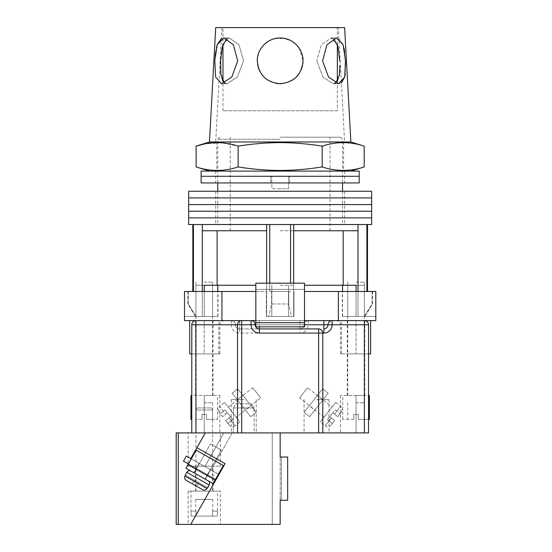 <?xml version="1.0" encoding="UTF-8"?>
<svg xmlns="http://www.w3.org/2000/svg" width="552" height="552" viewBox="0 0 552 552"><rect width="100%" height="100%" fill="white"/><g stroke="black" fill="none" stroke-linecap="round" stroke-linejoin="round"><path stroke-width="0.41" stroke-dasharray="2.76 2.07" d="M371.662 224.533L188.66 224.533M280.161 217.874L371.662 217.874L280.161 217.874M280.161 224.533L344.627 224.533L280.161 224.533M280.161 211.223L371.662 211.223L280.161 211.223M280.161 204.571L371.662 204.571L280.161 204.571M280.161 197.913L371.662 197.913L280.161 197.913M371.662 191.261L188.66 191.261M280.161 191.261L344.627 191.261L280.161 191.261M280.161 137.193L340.467 137.193L280.161 137.193M280.161 230.77L330.068 230.77L280.161 230.77M269.762 224.533L266.644 224.533L269.762 224.533L269.762 291.49L290.559 291.49L269.762 291.49L280.161 291.49L269.762 291.49L269.762 283.176M293.678 283.176L293.678 316.448L266.644 316.448L293.678 316.448L291.49 316.448L288.724 303.973L271.598 303.973L288.724 303.973L291.49 316.448L293.678 316.448L293.678 230.77L358.013 230.77L358.013 224.533L293.678 224.533L358.013 224.533M271.598 291.49L271.598 303.973L268.831 316.448L271.598 303.973L271.598 291.49M280.161 285.253L293.678 285.253L280.161 285.253M358.013 291.49L358.013 316.448L347.746 316.448L364.23 316.448L358.013 316.448L358.013 230.77L293.678 230.77L293.678 224.533L290.559 224.533L293.678 224.533M304.49 291.49L375.815 291.49L356.061 291.49L375.815 291.49L375.815 316.448L342.544 316.448L356.061 316.448L356.061 285.253L364.382 285.253L304.49 285.253M202.301 291.49L202.301 316.448L196.084 316.448L188.225 303.973L196.084 316.448L204.254 316.448L195.939 316.448L204.254 316.448L202.301 316.448L202.301 230.77L266.644 230.77L266.644 224.533L202.301 224.533L266.644 224.533M255.831 291.49L266.368 291.49L266.368 316.448L266.368 291.49L184.499 291.49L184.499 316.448L217.978 316.448L204.254 316.448L217.771 316.448L204.254 316.448L204.254 285.253L212.575 285.253L195.939 285.253L255.831 285.253M280.161 139.27L217.771 139.27L280.161 139.27M266.644 283.176L266.644 230.77L217.129 230.77L266.644 230.77L266.644 316.448L268.831 316.448L266.644 316.448L266.644 230.77M193.441 291.49L188.225 291.49L193.441 291.49L192.82 291.49L193.441 291.49L193.441 224.533L192.82 224.533L202.301 224.533L193.441 224.533M290.559 283.176L290.559 224.533M366.88 291.49L372.089 291.49L366.88 291.49L367.501 291.49L366.88 291.49L366.88 224.533M202.301 230.77L217.129 230.77L202.301 230.77L202.301 224.533M188.225 291.49L188.225 303.973L187.825 303.973L188.225 303.973L188.225 291.49L187.825 291.49L188.225 291.49M288.724 291.49L288.724 303.973L288.724 291.49M372.089 291.49L372.089 303.973L364.23 316.448L372.49 303.973L372.089 303.973L372.089 291.49L372.49 291.49L372.089 291.49M293.678 230.77L293.678 316.448L293.678 230.77L343.192 230.77L343.192 285.253M358.013 230.77L343.192 230.77M217.129 230.77L217.129 285.253M364.23 316.448L364.996 316.448L364.23 316.448M280.161 316.448L293.954 316.448L293.954 291.49L293.954 316.448L280.161 316.448M196.084 316.448L195.325 316.448L196.084 316.448M359.179 176.288L201.135 176.288L359.179 176.288M359.179 182.94L201.135 182.94M270.804 182.94L344.627 182.94L270.804 182.94L270.804 176.288L270.804 182.94M289.517 182.94L289.517 176.288L289.517 182.94M280.161 188.763L271.839 188.763L271.839 176.288L271.839 188.763L288.475 188.763L288.475 176.288L288.475 188.763L280.161 188.763M359.179 171.085L201.135 171.085M280.161 171.085L350.865 171.085L280.161 171.085M368.536 353.88L368.536 324.762L368.536 353.88L340.467 353.88L368.536 353.88L356.061 353.88L356.061 320.608L347.325 320.608L370.62 320.608L308.23 320.608A4.161 4.161 0 0 0 304.076 324.762A4.161 4.161 0 0 1 299.915 328.923L239.609 328.923L299.915 328.923L299.915 333.084A8.321 8.321 0 0 0 308.23 324.762L364.382 324.762L364.382 432.899L368.536 432.899L368.536 324.762L340.467 324.762L368.536 324.762L364.382 324.762L364.382 320.608L356.061 320.608L356.061 353.88L347.325 353.88L370.62 353.88M189.702 353.88L218.813 353.88L195.525 353.88L204.254 353.88L204.254 320.608L195.525 320.608L218.813 320.608L189.702 320.608L224.008 320.608L195.939 320.608L204.254 320.608L204.254 324.762L219.855 324.762L191.779 324.762L191.779 432.899L364.382 432.899M356.061 291.49L356.061 316.448L356.061 291.49L342.337 291.49L356.061 291.49L356.061 316.448L342.337 316.448L375.815 316.448L375.815 320.608L338.383 320.608L364.382 320.608C366.887 320.871 368.274 322.258 368.536 324.762A4.161 4.161 0 0 0 364.382 320.608A4.161 4.161 0 0 1 368.536 324.762M204.254 291.49L204.254 316.448L204.254 291.49L184.499 291.49L217.978 291.49L204.254 291.49L204.254 316.448L184.499 316.448L184.499 320.608L239.609 320.608L239.609 324.762L304.076 324.762A4.161 4.161 0 0 1 299.915 328.923A4.161 4.161 0 0 0 304.076 324.762A4.161 4.161 0 0 1 299.915 328.923L299.915 320.608L308.23 320.608A4.161 4.161 0 0 0 304.076 324.762L308.23 324.762L308.23 320.608A4.161 4.161 0 0 0 304.076 324.762A4.161 4.161 0 0 1 308.23 320.608M221.932 291.49L221.932 320.608L338.383 320.608L338.383 291.49M338.383 320.608L332.145 320.608A4.161 4.161 0 0 0 327.991 324.762A4.161 4.161 0 0 1 323.831 328.923A4.161 4.161 0 0 0 327.991 324.762A4.161 4.161 0 0 1 332.145 320.608L221.932 320.608M304.49 322.685L304.49 283.176L255.831 283.176L304.49 283.176L304.49 320.608L255.831 320.608L304.49 320.608L255.831 320.608L255.831 289.414L304.49 289.414L255.831 289.414L255.831 283.176L255.831 326.846L304.49 326.846L255.831 326.846L255.831 320.608L255.831 326.846L304.49 326.846L304.49 322.685L255.831 322.685M304.49 320.608L304.49 289.414L255.831 289.414L255.831 283.176L304.49 283.176L304.49 289.414L255.831 289.414L255.831 320.608M191.779 353.88L212.989 353.88L191.779 353.88L191.779 324.762C192.041 322.258 193.428 320.871 195.939 320.608C193.428 320.871 192.041 322.258 191.779 324.762A4.161 4.161 0 0 1 195.939 320.608A4.161 4.161 0 0 0 191.779 324.762L204.254 324.762L204.254 353.88L219.855 353.88L191.779 353.88L191.779 324.762L231.288 324.762A8.321 8.321 0 0 0 239.609 333.084L299.915 333.084M368.536 419.382L358.351 419.382L358.351 414.393L353.777 414.393L353.777 419.382L353.777 414.393L358.351 414.393L353.777 414.393L358.351 414.393L358.351 419.382L369.371 419.382M353.777 419.382L342.751 419.382L353.777 419.382L353.777 414.393L353.777 419.382M356.061 402.746L364.382 402.746L356.061 402.746M356.061 282.134L364.382 282.134L356.061 282.134M368.536 395.467L368.536 432.899L368.536 395.467L340.467 395.467L369.371 395.467M358.351 419.382L364.382 419.382L358.351 419.382L358.351 414.393L358.351 419.382M201.97 414.393L204.254 414.393L201.97 414.393L201.97 419.382L195.939 419.382L201.97 419.382L201.97 414.393L201.97 419.382L201.97 414.393L206.545 414.393L201.97 414.393M204.254 402.746L212.575 402.746L204.254 402.746M204.254 282.134L212.575 282.134L204.254 282.134M191.779 395.467L191.779 432.899L191.779 395.467L219.855 395.467L190.951 395.467M206.545 419.382L206.545 414.393L206.545 419.382L217.564 419.382L206.545 419.382L212.575 419.382L206.545 419.382L206.545 414.393L204.254 414.393L206.545 414.393L206.545 419.382M191.779 419.382L190.951 419.382M314.778 410.157L323.037 399.717L314.778 410.157L309.237 405.768L317.49 395.329L309.237 405.768M323.037 399.717L317.49 395.329M309.617 416.677L304.076 412.296L322.651 388.808L328.198 393.196L309.617 416.677L304.076 412.296L322.651 388.808L328.198 393.196L309.617 416.677M331.034 425.137L334.65 420.569L331.386 417.988L334.65 420.569L331.034 425.137A4.161 4.161 0 0 1 325.197 425.82L331.386 417.988L325.197 425.82L320.298 421.949L335.782 402.373L320.298 421.949M332.042 407.107L324.045 417.215L332.042 407.107L307.574 387.752L299.577 397.868L307.574 387.752M324.045 417.215L299.577 397.868M329.758 416.698L331.386 417.988L329.758 416.698L332.849 412.786L329.758 416.698L334.65 420.569L332.325 423.508L334.65 420.569L329.758 416.698L327.433 419.637L332.325 423.508L327.433 419.637L329.758 416.698M332.849 412.786L337.741 416.656L341.357 412.089L337.741 416.656L340.066 413.717L337.741 416.656L334.484 414.076L340.674 406.244L334.484 414.076L332.849 412.786L337.741 416.656L332.849 412.786L335.174 409.846L340.066 413.717L335.174 409.846L332.849 412.786M335.782 402.373L340.674 406.244C341.143 407.693 343.337 406.306 341.357 412.089M245.536 410.157L237.284 399.717L245.536 410.157L251.084 405.768L242.825 395.329L251.084 405.768M237.284 399.717L242.825 395.329M250.698 416.677L256.245 412.296L237.67 388.808L232.123 393.196L250.698 416.677L256.245 412.296L237.67 388.808L232.123 393.196L250.698 416.677M229.28 425.137L225.671 420.569L227.99 423.508L232.882 419.637L227.465 412.786L232.882 419.637L227.99 423.508L225.671 420.569L229.28 425.137A4.161 4.161 0 0 0 235.124 425.82L228.935 417.988L225.671 420.569L228.935 417.988L235.124 425.82L240.017 421.949L224.54 402.373L219.641 406.244L225.837 414.076L222.573 416.656L218.965 412.089L222.573 416.656L225.837 414.076L219.641 406.244C217.812 408.004 217.585 409.957 218.965 412.089M236.277 417.215L228.28 407.107L236.277 417.215L260.744 397.868L252.74 387.752L260.744 397.868M228.28 407.107L252.74 387.752M230.563 416.698L225.671 420.569L230.563 416.698M227.465 412.786L222.573 416.656L227.465 412.786L225.147 409.846L220.255 413.717L225.147 409.846L227.465 412.786M224.54 402.373L240.017 421.949M316.551 432.899L329.026 432.899L316.551 432.899M316.551 399.627L329.026 399.627L316.551 399.627M243.77 432.899L231.288 432.899L243.77 432.899M243.77 399.627L231.288 399.627L243.77 399.627M299.915 320.608L239.609 320.608M241.686 320.608C239.182 320.871 237.795 322.258 237.526 324.762L237.526 432.899L205.296 432.899L232.219 432.899L211.195 470.118L190.785 458.588L218.93 474.492L186.341 456.083L218.93 474.492L190.785 458.588L205.296 432.899L176.185 432.899M322.789 333.084L322.789 432.899M356.061 432.899L340.467 432.899L356.061 432.899L356.061 395.467L364.796 395.467L356.061 395.467L356.061 432.899M204.254 432.899L219.855 432.899L204.254 432.899L204.254 395.467L212.989 395.467L204.254 395.467L204.254 432.899M318.628 328.923L259.364 328.923A4.161 4.161 0 0 1 255.203 324.762A4.161 4.161 0 0 0 259.364 328.923M231.288 320.608A4.161 4.161 0 0 1 235.449 324.762A4.161 4.161 0 0 0 239.609 328.923A4.161 4.161 0 0 1 235.449 324.762A4.161 4.161 0 0 0 231.288 320.608A4.161 4.161 0 0 1 235.449 324.762L239.609 324.762L239.609 328.923A4.161 4.161 0 0 1 235.449 324.762L231.288 324.762L231.288 320.608M251.043 320.608A4.161 4.161 0 0 1 255.203 324.762A4.161 4.161 0 0 0 251.043 320.608M356.061 353.88L364.796 353.88L356.061 353.88M337.348 110.779L222.973 110.779L337.348 110.779L337.348 81.544M337.348 44.125L337.348 27.6L222.973 27.6L337.348 27.6M222.973 110.779L222.973 81.544L227.079 83.745L224.609 83.097M226.713 38.647L229.239 37.998L238.961 44.698L243.522 60.872L237.388 77.032L227.079 83.745L237.408 77.004L243.522 60.872L238.961 44.691L229.239 37.998L222.973 44.125L222.973 27.6M221.331 38.626L223.836 37.998L233.372 44.698L237.726 60.872L231.805 77.032L221.676 83.745L215.611 77.018L214.845 60.872M257.287 60.872C258.605 74.761 266.223 82.386 280.154 83.745C294.112 82.372 301.737 74.748 303.034 60.872C301.716 74.761 294.092 82.386 280.161 83.745C266.216 82.372 258.591 74.748 257.287 60.872C257.018 48.59 267.892 37.715 280.154 37.998C292.45 37.729 303.296 48.59 303.034 60.872C303.283 48.562 292.45 37.736 280.154 37.998C267.851 37.743 257.032 48.569 257.287 60.872M335.713 83.097L333.235 83.745L322.906 77.004L316.8 60.872L322.927 77.032L333.235 83.745L337.7 80.999L339.618 73.582M339.832 69.745L339.839 65.35M344.69 52.095L345.504 61.576M345.6 64.646L345.276 73.623M344.972 75.707L344.683 77.114M341.405 82.924L338.638 83.745L328.502 77.018L322.596 60.872L326.957 44.691L336.478 37.998L341.226 40.71L344.02 48.141M302.869 63.639L302.579 65.419M301.282 69.656L299.163 73.602M295.81 77.549L287.758 82.448L278.249 83.669M275.855 83.338L267.354 79.833M263.953 77.018L259.82 71.332M258.384 67.889L257.784 65.64M196.119 166.932C210.126 171.562 224.133 171.562 238.14 166.932C252.154 169.202 266.161 170.375 280.161 170.437C294.202 170.368 308.216 169.195 322.182 166.932C336.189 171.562 350.196 171.562 364.203 166.932M364.203 146.135C350.196 141.505 336.189 141.505 322.182 146.135C308.216 143.865 294.202 142.692 280.161 142.623C266.161 142.692 252.154 143.858 238.14 146.135L221.331 142.775L204.523 143.948M209.456 141.974L350.865 141.974M221.366 52.088L220.648 60.872M339.673 60.872L337.527 44.691L331.076 37.998L321.354 44.698L316.8 60.872L321.361 44.691L331.076 37.998L333.601 38.647M338.383 27.6L221.932 27.6L338.383 27.6L344.627 141.974L215.694 141.974L344.627 141.974M221.932 27.6L215.694 141.974M215.694 27.6L344.627 27.6M214.894 60.009L215.177 56.18M215.632 52.088L216.336 47.934M216.832 45.899L217.191 44.698M257.522 57.601L257.784 56.111M258.322 54.055L260.385 49.369M261.952 47.03L264.36 44.332M267.685 41.697L271.556 39.675M275.158 38.55L284.597 38.433M289.828 40.144L296.334 44.698M299.149 48.114L303.034 60.872M280.161 141.974L343.585 141.974L280.161 141.974M322.182 146.135L322.182 166.932M238.14 146.135L238.14 166.932M196.202 468.337L199.065 463.266L210.65 469.814L199.065 463.266L210.65 469.814L199.065 463.266L196.202 468.337L207.787 474.886L210.65 469.814L207.787 474.886L196.202 468.337L193.745 472.684L205.33 479.226L193.745 472.684L205.33 479.226L193.745 472.684L196.202 468.337L207.787 474.886L205.33 479.226L207.787 474.886L196.202 468.337M176.185 524.4L190.737 524.4L225.071 463.625L196.919 447.727L205.296 432.899L190.785 458.588L205.296 432.899L190.785 458.588L196.919 447.727L225.071 463.625L196.919 447.727L225.071 463.625L196.919 447.727L205.296 432.899L280.161 432.899L272.26 432.899L272.26 524.4L272.26 432.899L272.26 524.4L280.161 524.4L280.161 500.278L281.41 500.278L281.41 457.022L287.647 457.022L280.161 457.022L280.161 432.899L272.26 432.899L272.26 524.4L280.161 524.4L280.161 457.022L287.647 457.022L287.647 500.278L281.41 500.278L281.41 457.022L280.161 457.022L280.161 432.899L280.161 524.4L190.737 524.4L225.071 463.625L216.067 479.564L183.478 461.148L216.067 479.564L218.93 474.492L190.785 458.588L218.93 474.492L216.067 479.564L218.93 474.492L186.341 456.083L183.478 461.148L216.067 479.564L225.071 463.625L196.919 447.727L190.785 458.588L211.195 470.118L232.219 432.899L191.779 432.899M218.44 474.209L191.282 458.871M215.577 479.281L188.411 463.942L215.577 479.281L188.411 463.942L215.577 479.281L188.411 463.942L196.188 450.177L223.346 465.522L215.577 479.281L223.346 465.522L196.188 450.177L188.411 463.942L196.188 450.177L223.346 465.522L215.577 479.281L223.346 465.522L196.188 450.177L223.346 465.522L196.188 450.177L188.411 463.942M215.163 480.005L223.346 465.522L215.163 480.005L223.346 465.522L196.188 450.177L185.962 468.282L213.12 483.628L215.163 480.005L213.12 483.628L215.163 480.005L188.004 464.667L196.188 450.177L185.962 468.282L188.004 464.667L215.163 480.005L188.004 464.667M210.471 443.918L221.338 450.052L204.971 479.026L194.111 472.885L204.971 479.026L194.111 472.885L204.971 479.026L221.338 450.052L210.471 443.918L194.111 472.885L210.471 443.918L221.338 450.052L210.471 443.918M207.483 487.609L198.644 482.614L207.697 487.726L206.972 488.513L207.483 487.609L185.458 475.168L184.948 476.072L206.972 488.513C205.848 490.079 204.412 490.459 202.653 489.658L186.197 480.364C184.603 479.274 184.189 477.839 184.948 476.072L185.458 475.168L184.948 476.072C184.189 477.839 184.603 479.274 186.197 480.364L202.653 489.658L186.197 480.364C184.603 479.274 184.189 477.839 184.948 476.072L206.972 488.513L207.483 487.609L185.244 475.044L186.776 472.333L209.229 485.015A3.119 3.119 0 0 0 208.049 480.764L191.026 471.146A3.119 3.119 0 0 0 186.776 472.333M202.653 489.658C204.412 490.459 205.848 490.079 206.972 488.513C205.848 490.079 204.412 490.459 202.653 489.658L192.255 483.78L194.297 480.164L192.255 483.78L194.297 480.164L198.644 482.614L196.595 486.236L198.644 482.614L196.595 486.236L198.644 482.614L194.297 480.164L192.255 483.78L186.197 480.364M185.962 468.282L213.12 483.628L185.962 468.282M208.049 480.764L191.026 471.146L208.049 480.764M207.697 487.726L209.229 485.015M194.297 480.164L192.255 483.78L194.297 480.164M198.644 482.614L196.595 486.236L198.644 482.614M183.478 461.148L186.341 456.083L183.478 461.148M211.326 407.949L197.188 407.949L211.326 407.949L212.575 410.026L195.939 410.026L195.939 491.128L212.575 491.128L195.939 491.128M197.188 407.949L195.939 410.026L212.575 410.026L212.575 491.128M212.782 499.443L195.732 499.443L212.782 499.443L212.782 511.09M217.564 511.09L217.398 516.079L212.527 516.079L212.527 511.09L212.527 516.079L195.988 516.079L217.398 516.079L191.109 516.079L217.398 516.079L217.564 491.128L190.951 491.128L217.564 491.128M190.951 511.09L195.988 511.09L195.988 516.079L191.109 516.079L191.109 511.09L191.109 516.079L195.988 516.079L195.988 511.09L190.951 511.09L190.951 491.128M195.732 499.443L195.732 511.09M217.398 511.09L212.527 511.09L217.398 511.09M195.525 491.128L212.989 491.128L195.525 491.128L195.525 466.171L212.989 466.171L195.525 466.171M212.989 491.128L212.989 466.171M220.372 491.128L188.142 491.128L220.372 491.128L220.372 524.4L188.142 524.4L220.372 524.4M188.142 491.128L188.142 524.4M188.142 466.171L220.372 466.171L188.142 466.171L188.142 432.899L220.372 432.899L188.142 432.899M220.372 466.171L220.372 432.899M237.526 432.899L280.161 432.899M254.161 432.899L233.372 432.899L254.161 432.899L254.161 407.949L254.161 432.899M205.296 432.899L190.785 458.588M196.919 447.727L225.071 463.625L218.93 474.492M233.372 407.949L233.372 432.899L233.372 407.949L254.161 407.949L233.372 407.949L235.87 403.788L251.664 403.788L235.87 403.788L233.372 407.949M251.664 403.788L254.161 407.949L251.664 403.788M287.647 500.278L280.161 500.278L287.647 500.278L287.647 457.022L287.647 500.278M281.41 500.278L281.41 457.022L281.41 500.278M195.939 432.899L195.939 320.608M259.364 320.608L259.364 326.846M304.49 324.762L255.831 324.762M239.609 328.923L239.609 333.084M206.972 488.513L184.948 476.072M223.864 432.899L204.861 466.543L223.864 432.899M178.262 524.4L178.262 432.899M215.694 191.261L215.694 224.533M344.627 191.261L344.627 224.533M230.253 230.77L230.253 137.193M271.839 285.253L271.839 316.448L271.839 285.253M347.746 285.253L347.746 316.448M195.939 285.253L195.939 316.448M340.467 137.193L342.544 139.27L342.544 182.94M342.544 191.261L342.544 224.533M219.855 137.193L217.771 139.27L217.771 182.94M217.771 191.261L217.771 224.533M342.544 316.448L342.544 291.49M217.771 316.448L217.771 291.49M212.575 285.253L212.575 316.448M288.475 285.253L288.475 316.448L288.475 285.253M364.382 285.253L364.382 316.448M372.49 291.49L372.49 303.973L364.996 316.448M187.825 291.49L187.825 303.973L195.325 316.448M330.068 230.77L330.068 137.193M215.694 171.085L215.694 182.94M344.627 171.085L344.627 182.94M347.325 395.467L347.325 320.608M195.525 395.467L195.525 320.608M218.813 353.88L218.813 320.608M217.978 316.448L217.978 291.49M342.337 316.448L342.337 291.49M212.989 395.467L212.989 320.608M341.509 353.88L341.509 320.608M364.796 395.467L364.796 320.608M347.746 402.746L347.746 419.382M364.382 282.134L364.382 395.467M342.751 419.382L342.751 395.467M347.746 282.134L347.746 395.467M364.382 402.746L364.382 419.382M195.939 402.746L195.939 419.382M212.575 282.134L212.575 395.467M217.564 419.382L217.564 395.467M195.939 282.134L195.939 395.467M212.575 402.746L212.575 419.382M304.076 399.627L304.076 432.899M231.288 399.627L231.288 432.899M340.467 353.88L340.467 324.762C339.666 323.534 341.992 322.582 336.306 320.608M219.855 353.88L219.855 324.762C220.648 323.534 218.323 322.582 224.008 320.608M340.467 395.467L340.467 432.899M219.855 395.467L219.855 432.899M256.245 399.627L256.245 432.899M329.026 399.627L329.026 432.899M221.676 83.745L227.079 83.745L221.676 83.745M338.638 83.745L333.235 83.745L338.638 83.745M216.736 141.974L216.736 171.085M343.585 141.974L343.585 171.085M336.478 37.998L331.076 37.998L336.478 37.998M223.836 37.998L229.239 37.998L223.836 37.998"/><path stroke-width="0.83" d="M280.161 217.874L371.662 217.874L371.662 224.533L188.66 224.533L188.66 217.874L371.662 217.874L371.662 211.223L280.161 211.223L371.662 211.223L371.662 204.571L280.161 204.571L371.662 204.571L371.662 197.913L280.161 197.913L371.662 197.913L371.662 191.261L188.66 191.261L188.66 197.913L280.161 197.913L188.66 197.913L188.66 204.571L280.161 204.571L188.66 204.571L188.66 211.223L280.161 211.223L188.66 211.223L188.66 217.874L280.161 217.874M269.762 283.176L269.762 224.533M193.441 291.49L193.441 224.533M366.88 291.49L366.88 224.533M290.559 283.176L290.559 224.533M356.061 291.49L356.061 285.253L304.49 285.253M255.831 285.253L204.254 285.253L204.254 291.49M358.013 291.49L358.013 230.77L293.678 230.77L293.678 224.533M358.013 230.77L358.013 224.533M293.678 283.176L293.678 230.77M266.644 283.176L266.644 230.77L202.301 230.77L202.301 224.533M266.644 230.77L266.644 224.533M202.301 291.49L202.301 230.77M217.129 230.77L217.129 285.253M343.192 230.77L343.192 285.253M280.161 176.288L359.179 176.288L359.179 182.94L201.135 182.94L201.135 176.288L359.179 176.288L359.179 171.085L201.135 171.085L201.135 176.288L280.161 176.288M370.62 320.608L370.62 353.88L368.536 353.88M255.831 291.49L184.499 291.49L184.499 320.608L251.043 320.608A4.161 4.161 0 0 1 255.203 324.762A4.161 4.161 0 0 0 259.364 328.923L318.628 328.923C321.14 329.185 322.527 330.572 322.789 333.084L322.789 432.899L237.526 432.899L237.526 324.762A4.161 4.161 0 0 1 241.686 320.608L241.686 432.899M338.383 291.49L338.383 320.608L375.815 320.608L375.815 291.49L304.49 291.49M338.383 320.608L304.49 320.608M255.831 320.608L251.043 320.608A4.161 4.161 0 0 1 255.203 324.762A4.161 4.161 0 0 0 259.364 328.923L259.364 326.846M221.932 291.49L221.932 320.608M304.49 322.685L304.49 283.176L255.831 283.176L255.831 322.685L304.49 322.685L304.49 326.846L255.831 326.846L255.831 322.685M191.779 353.88L189.702 353.88L189.702 320.608M368.536 419.382L369.371 419.382L369.371 395.467L368.536 395.467M191.779 395.467L190.951 395.467L190.951 419.382L191.779 419.382M191.779 432.899L191.779 324.762A4.161 4.161 0 0 1 195.939 320.608L195.939 432.899L178.262 432.899L178.262 524.4L280.161 524.4L280.161 500.278L287.647 500.278L287.647 457.022L280.161 457.022L280.161 432.899M364.382 432.899L364.382 324.762L368.536 324.762C368.274 322.258 366.887 320.871 364.382 320.608A4.161 4.161 0 0 1 368.536 324.762L368.536 432.899L322.789 432.899M215.577 479.281L216.067 479.564L190.737 524.4L225.071 463.625L196.919 447.727L205.296 432.899L195.939 432.899M318.628 432.899L318.628 333.084L322.789 333.084A4.161 4.161 0 0 0 318.628 328.923A4.161 4.161 0 0 1 322.789 333.084L323.831 333.084A8.321 8.321 0 0 0 332.145 324.762L364.382 324.762L364.382 320.608M304.49 324.762L323.831 324.762L323.831 328.923A4.161 4.161 0 0 0 327.991 324.762A4.161 4.161 0 0 1 332.145 320.608L332.145 324.762L327.991 324.762A4.161 4.161 0 0 1 332.145 320.608M337.348 81.544L337.348 44.125M224.609 83.097L220.855 75.01L220.648 60.872L220.662 73.161L222.973 81.544L222.973 44.125L221.366 52.088M214.845 60.872L215.618 77.032L221.676 83.745L231.812 77.018L237.726 60.872L233.365 44.691L223.836 37.998L217.191 44.698L214.894 60.009M339.618 73.582L339.832 69.745M339.839 65.35L339.459 75.037L335.713 83.097M345.504 61.576L345.6 64.646M345.276 73.623L344.972 75.707M344.683 77.114L341.405 82.924M322.596 60.872L328.509 77.032L338.638 83.745L344.703 77.018L345.469 60.872L343.123 44.691L336.478 37.998L326.95 44.698L322.596 60.872M257.784 65.64L257.287 60.872C258.605 74.761 266.23 82.386 280.161 83.745C294.099 82.372 301.723 74.748 303.034 60.872L302.869 63.639M302.579 65.419L301.282 69.656M299.163 73.602L295.81 77.549M278.249 83.669L275.855 83.338M267.354 79.833L263.953 77.018M259.82 71.332L258.384 67.889M364.203 166.932C350.196 171.562 336.189 171.562 322.182 166.932C308.216 169.195 294.202 170.368 280.161 170.437C266.161 170.375 252.154 169.202 238.14 166.932C224.133 171.562 210.126 171.562 196.119 166.932L196.119 146.135C210.126 141.505 224.133 141.505 238.14 146.135C252.154 143.858 266.161 142.692 280.161 142.623C294.202 142.692 308.216 143.865 322.182 146.135C336.189 141.505 350.196 141.505 364.203 146.135L364.203 166.932L350.865 171.085M209.456 141.974L215.694 27.6L344.627 27.6L350.865 141.974L209.456 141.974L196.119 146.135L204.523 143.948M303.034 60.872C303.303 48.59 292.422 37.715 280.161 37.998C267.872 37.729 257.025 48.59 257.287 60.872L257.522 57.601M344.02 48.141L344.69 52.095M215.177 56.18L215.632 52.088M216.336 47.934L216.832 45.899M217.191 44.698L221.331 38.626M257.784 56.111L258.322 54.055M260.385 49.369L261.952 47.03M264.36 44.332L267.685 41.697M271.556 39.675L273.157 39.095M273.481 38.992L275.158 38.55M284.597 38.433L289.828 40.144M296.334 44.698L299.149 48.114M333.601 38.647L338.059 46.72L339.673 60.872M220.648 60.872L222.263 46.706L226.713 38.647M322.182 146.135L322.182 166.932M238.14 146.135L238.14 166.932M218.93 474.492L218.44 474.209M191.282 458.871L186.341 456.083L183.478 461.148L188.411 463.942M215.163 480.005L223.346 465.522L196.188 450.177L188.004 464.667L215.163 480.005L213.12 483.628L185.962 468.282L188.004 464.667M191.026 471.146L208.049 480.764A3.119 3.119 0 0 1 209.229 485.015L186.776 472.333A3.119 3.119 0 0 1 191.026 471.146M207.697 487.726L209.229 485.015M185.244 475.044L186.776 472.333M185.458 475.168L184.948 476.072L206.972 488.513L207.483 487.609M206.972 488.513C205.848 490.079 204.412 490.459 202.653 489.658L186.197 480.364C184.603 479.274 184.189 477.839 184.948 476.072M202.653 489.658L186.197 480.364M176.185 432.899L176.185 524.4L176.185 432.899L178.262 432.899M205.296 432.899L237.526 432.899M178.262 524.4L176.185 524.4M196.919 447.727L190.785 458.588M318.628 328.923L318.628 333.084L259.364 333.084A8.321 8.321 0 0 1 251.043 324.762L191.779 324.762M255.831 324.762L251.043 324.762L251.043 320.608M323.831 333.084L323.831 328.923A4.161 4.161 0 0 0 327.991 324.762L323.831 324.762L323.831 320.608M259.364 333.084L259.364 328.923M342.544 182.94L342.544 191.261M192.82 291.49L192.82 224.533M367.501 291.49L367.501 224.533M217.771 182.94L217.771 191.261M342.544 291.49L342.544 285.253M217.771 291.49L217.771 285.253M350.865 141.974L364.203 146.135M209.456 171.085L196.119 166.932"/></g></svg>
